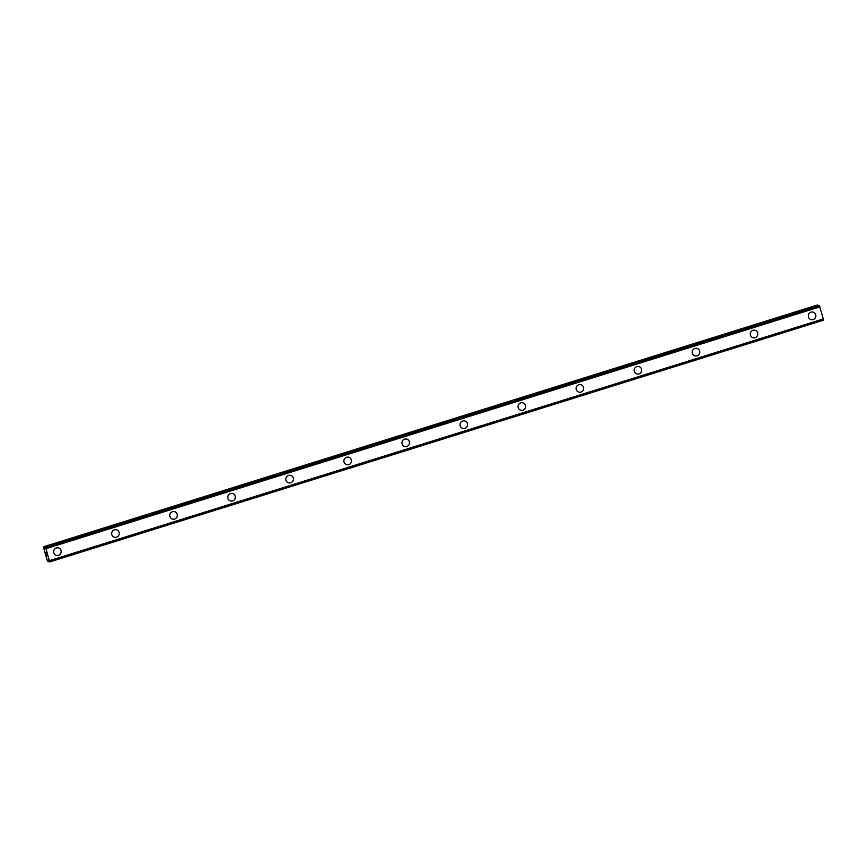 <?xml version="1.0" encoding="UTF-8"?>
<svg xmlns="http://www.w3.org/2000/svg" width="867" height="867" viewBox="0 0 867 867"><rect width="100%" height="100%" fill="white"/><g stroke="black" fill="none" stroke-linecap="round" stroke-linejoin="round"><path stroke-width="1.3" d="M58.187 547.857A3.858 3.782 -78.8 0 1 58.523 555.324A3.858 3.782 -78.8 0 1 53.646 551.846A3.858 3.782 -78.8 0 1 58.187 547.857A3.858 3.782 -78.8 0 1 58.523 555.324A3.858 3.782 -78.8 0 1 56.691 555.422M116.232 529.726A3.858 3.782 -78.8 0 1 116.579 537.182A3.858 3.782 -78.8 0 1 111.702 533.714A3.858 3.782 -78.8 0 1 116.232 529.726A3.858 3.782 -78.8 0 1 116.579 537.182A3.858 3.782 -78.8 0 1 114.737 537.28M174.278 511.584A3.858 3.782 -78.8 0 1 174.625 519.051A3.858 3.782 -78.8 0 1 169.748 515.572A3.858 3.782 -78.8 0 1 174.278 511.584A3.858 3.782 -78.8 0 1 174.625 519.051A3.858 3.782 -78.8 0 1 172.793 519.149M232.334 493.453A3.858 3.782 -78.8 0 1 232.67 500.909A3.858 3.782 -78.8 0 1 227.804 497.441A3.858 3.782 -78.8 0 1 232.334 493.453A3.858 3.782 -78.8 0 1 232.681 500.909A3.858 3.782 -78.8 0 1 230.839 501.007M290.38 475.311A3.858 3.782 -78.8 0 1 290.727 482.778A3.858 3.782 -78.8 0 1 285.85 479.299A3.858 3.782 -78.8 0 1 290.38 475.311A3.858 3.782 -78.8 0 1 290.727 482.778A3.858 3.782 -78.8 0 1 288.884 482.876M348.436 457.169A3.858 3.782 -78.8 0 1 348.772 464.636A3.858 3.782 -78.8 0 1 343.906 461.157A3.858 3.782 -78.8 0 1 348.436 457.169A3.858 3.782 -78.8 0 1 348.772 464.636A3.858 3.782 -78.8 0 1 346.941 464.734M406.482 439.038A3.858 3.782 -78.8 0 1 406.829 446.494A3.858 3.782 -78.8 0 1 401.952 443.026A3.858 3.782 -78.8 0 1 406.482 439.038A3.858 3.782 -78.8 0 1 406.829 446.494A3.858 3.782 -78.8 0 1 404.987 446.603M464.528 420.896A3.858 3.782 -78.8 0 1 464.875 428.363A3.858 3.782 -78.8 0 1 459.998 424.884A3.858 3.782 -78.8 0 1 464.539 420.896A3.858 3.782 -78.8 0 1 464.875 428.363A3.858 3.782 -78.8 0 1 463.043 428.461M522.584 402.765A3.858 3.782 -78.8 0 1 522.92 410.221A3.858 3.782 -78.8 0 1 518.054 406.753A3.858 3.782 -78.8 0 1 522.584 402.765A3.858 3.782 -78.8 0 1 522.931 410.221A3.858 3.782 -78.8 0 1 521.089 410.329M580.63 384.623A3.858 3.782 -78.8 0 1 580.977 392.09A3.858 3.782 -78.8 0 1 576.1 388.611A3.858 3.782 -78.8 0 1 580.63 384.623A3.858 3.782 -78.8 0 1 580.977 392.09A3.858 3.782 -78.8 0 1 579.145 392.187M638.686 366.492A3.858 3.782 -78.8 0 1 639.022 373.948A3.858 3.782 -78.8 0 1 634.156 370.48A3.858 3.782 -78.8 0 1 638.686 366.492A3.858 3.782 -78.8 0 1 639.022 373.948A3.858 3.782 -78.8 0 1 637.191 374.045M696.732 348.35A3.858 3.782 -78.8 0 1 697.079 355.817A3.858 3.782 -78.8 0 1 692.202 352.338A3.858 3.782 -78.8 0 1 696.732 348.35A3.858 3.782 -78.8 0 1 697.079 355.817A3.858 3.782 -78.8 0 1 695.236 355.914M754.789 330.219A3.858 3.782 -78.8 0 1 755.124 337.675A3.858 3.782 -78.8 0 1 750.258 334.196A3.858 3.782 -78.8 0 1 754.789 330.219A3.858 3.782 -78.8 0 1 755.124 337.675A3.858 3.782 -78.8 0 1 753.293 337.772M812.834 312.077A3.858 3.782 -78.8 0 1 813.181 319.544A3.858 3.782 -78.8 0 1 808.304 316.065A3.858 3.782 -78.8 0 1 812.834 312.077A3.858 3.782 -78.8 0 1 813.181 319.544A3.858 3.782 -78.8 0 1 811.339 319.641M817.993 305.661L817.353 305.032L43.35 546.86L44.716 548.984L44.965 547.185L45.984 548.681L49.647 561.968L48.314 559.854L48.053 561.653L47.371 560.873L43.35 546.86M818.968 305.357L45.279 547.24M823.65 320.14L49.647 561.968L823.65 320.14L819.282 305.412M46.298 552.832L46.666 554.067L46.298 552.832M46.103 552.788L46.309 553.46M46.276 553.46L46.081 552.788L46.276 553.46M45.897 552.756L46.254 553.98M45.821 552.582L46.688 554.067M46.905 555.151L47.197 555.78M48.053 561.653L49.083 561.328L48.053 561.653M819.987 306.853L45.984 548.681M49.538 560.667L823.542 318.839L49.527 560.646M817.689 305.097L43.686 546.925M817.798 305.26L43.794 547.088M819.402 305.65L45.409 547.478M819.922 306.745L45.918 548.573M819.976 306.831L45.973 548.659M823.531 318.915L49.527 560.743M823.628 319.923L49.625 561.751M49.04 561.22L48.075 561.523"/></g></svg>

